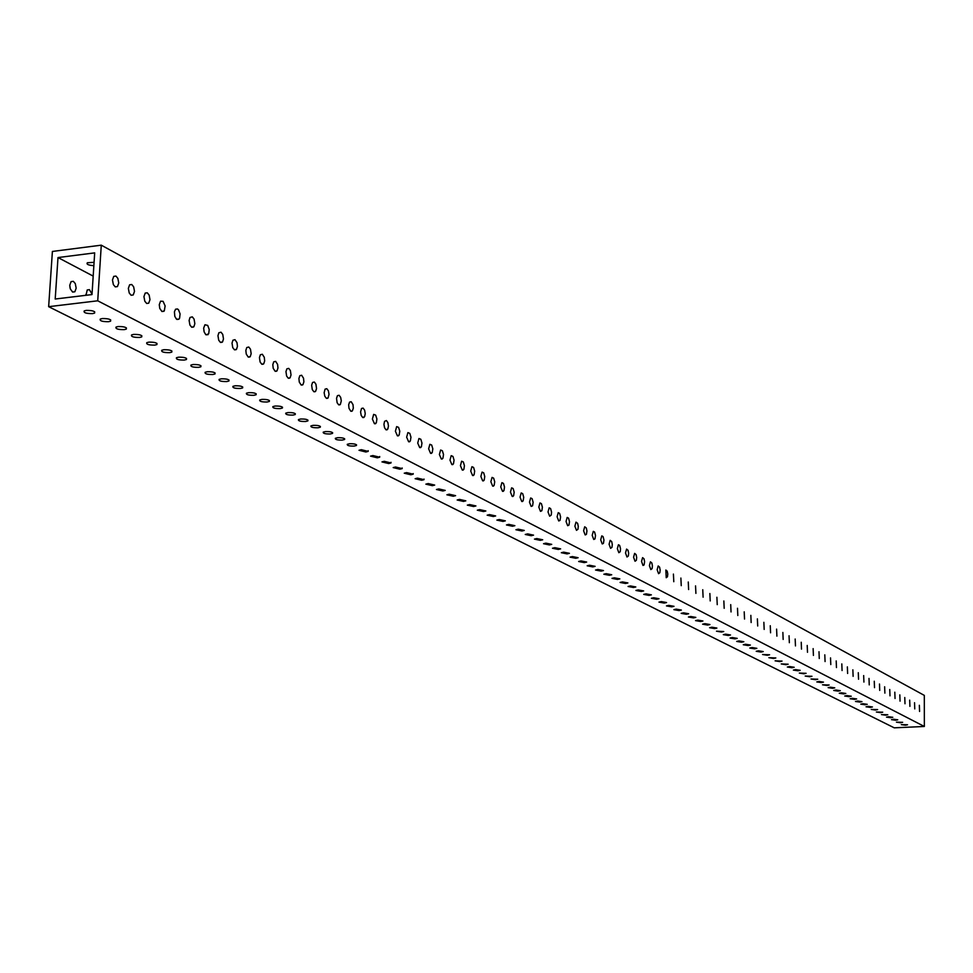 <?xml version="1.0" encoding="UTF-8"?>
<svg xmlns="http://www.w3.org/2000/svg" width="973" height="973" viewBox="0 0 973 973"><rect width="100%" height="100%" fill="white"/><g stroke="black" fill="none" stroke-linecap="round" stroke-linejoin="round"><path stroke-width="1.46" d="M94.077 262.333L87.363 262.746C86.208 264.291 88.385 265.264 93.858 265.678M905.389 725.189L901.339 724.63L907.529 724.776L905.389 725.189M900.511 722.72L896.449 722.161L902.664 722.307L900.511 722.72M895.598 720.227L891.511 719.667L893.664 719.242L897.751 719.813L895.598 720.227M890.636 717.709L886.512 717.137L888.677 716.724L892.788 717.296L890.636 717.709M885.612 715.179L881.477 714.596L887.777 714.754L885.612 715.179M880.553 712.613L876.381 712.017L882.718 712.187L880.553 712.613M875.432 710.022L871.249 709.426L877.61 709.585L875.432 710.022M870.263 707.395L866.043 706.799L868.22 706.362L872.44 706.97L870.263 707.395M865.046 704.756L860.801 704.148L862.978 703.71L867.223 704.318L865.046 704.756M859.767 702.08L855.498 701.472L857.687 701.034L861.956 701.642L859.767 702.08M854.44 699.38L850.134 698.76L852.336 698.322L856.629 698.942L854.44 699.38M849.052 696.656L844.722 696.023L846.924 695.586L851.241 696.218L849.052 696.656M843.603 693.907L839.261 693.263L841.463 692.812L845.805 693.457L843.603 693.907M838.106 691.122L833.727 690.465L835.941 690.015L840.319 690.672L838.106 691.122M832.547 688.3L828.145 687.643L830.358 687.193L834.761 687.85L832.547 688.3M826.928 685.466L822.501 684.797L829.154 685.004L826.928 685.466M821.261 682.584L816.797 681.915L819.011 681.453L823.474 682.122L821.261 682.584M815.52 679.677L811.032 678.996L817.746 679.215L815.52 679.677M809.718 676.746L805.206 676.053L811.956 676.284L809.718 676.746M803.856 673.778L799.32 673.073L806.094 673.304L803.856 673.778M797.933 670.774L793.36 670.069L795.598 669.594L800.171 670.312L797.933 670.774M791.949 667.746L787.339 667.016L789.577 666.541L794.187 667.271L791.949 667.746M785.892 664.681L781.258 663.939L788.142 664.206L785.892 664.681M779.762 661.579L775.104 660.837L782.024 661.093L779.762 661.579M773.571 658.441L768.877 657.687L775.834 657.955L773.571 658.441M767.32 655.279L762.589 654.513L769.582 654.78L767.32 655.279M760.983 652.068L756.228 651.29L758.49 650.803L763.246 651.582L760.983 652.068M754.586 648.821L749.782 648.042L752.056 647.544L756.848 648.334L754.586 648.821M748.103 645.549L743.275 644.746L745.549 644.248L750.378 645.05L748.103 645.549M741.56 642.229L736.695 641.426L738.969 640.915L743.834 641.73L741.56 642.229M734.931 638.872L730.042 638.057L732.316 637.546L737.218 638.373L734.931 638.872M728.23 635.478L723.304 634.651L725.578 634.141L730.516 634.98L728.23 635.478M721.455 632.049L716.493 631.197L723.742 631.538L721.455 632.049M714.596 628.582L709.597 627.719L711.883 627.208L716.882 628.059L714.596 628.582M707.651 625.067L702.615 624.192L704.914 623.669L709.949 624.544L707.651 625.067M700.633 621.504L695.561 620.616L697.86 620.105L702.932 620.993L700.633 621.504M693.53 617.904L688.422 617.004L690.721 616.493L695.829 617.393L693.53 617.904M686.33 614.267L681.185 613.355L683.496 612.832L688.641 613.744L686.33 614.267M679.057 610.582L673.875 609.657L676.174 609.122L681.368 610.059L679.057 610.582M671.686 606.848L666.469 605.911L668.779 605.376L674.009 606.325L671.686 606.848M664.231 603.078L658.976 602.117L661.287 601.582L666.554 602.542L664.231 603.078M656.69 599.259L651.387 598.286L653.698 597.75L659.001 598.723L656.69 599.259M649.04 595.391L643.7 594.394L646.023 593.858L651.363 594.844L649.04 595.391M641.304 591.475L635.928 590.465L638.252 589.918L643.64 590.927L641.304 591.475M633.472 587.497L628.059 586.476L630.382 585.928L635.807 586.962L633.472 587.497M625.542 583.484L620.081 582.45L622.404 581.903L627.877 582.936L625.542 583.484M617.514 579.422L612.005 578.363L614.34 577.816L619.837 578.862L617.514 579.422M609.378 575.298L603.832 574.228L606.155 573.669L611.713 574.751L609.378 575.298M601.132 571.127L595.549 570.032L597.872 569.473L603.479 570.567L601.132 571.127M592.788 566.906L587.157 565.787L589.492 565.228L595.123 566.347L592.788 566.906M584.335 562.625L578.655 561.494L580.99 560.922L586.67 562.053L584.335 562.625M575.773 558.283L570.044 557.128L572.379 556.568L578.108 557.724L575.773 558.283M567.089 553.892L561.324 552.713L563.659 552.153L569.436 553.321L567.089 553.892M558.295 549.441L552.482 548.249L554.817 547.677L560.643 548.869L558.295 549.441M549.392 544.929L543.53 543.712L545.865 543.141L551.727 544.357L549.392 544.929M540.356 540.356L534.445 539.115L536.78 538.543L542.703 539.784L540.356 540.356M531.209 535.722L525.25 534.457L527.585 533.885L533.545 535.138L531.209 535.722M521.929 531.015L515.921 529.738L518.256 529.166L524.277 530.443L521.929 531.015M512.516 526.259L506.459 524.946L508.794 524.374L514.863 525.675L512.516 526.259M502.992 521.431L496.875 520.105L499.21 519.521L505.328 520.847L502.992 521.431M493.323 516.529L487.157 515.179L489.492 514.595L495.658 515.945L493.323 516.529M483.52 511.567L477.305 510.193L479.64 509.609L485.855 510.983L483.52 511.567M473.571 506.532L467.308 505.133L469.643 504.549L475.919 505.948L473.571 506.532M463.489 501.436L457.164 500L459.499 499.404L465.824 500.84L463.489 501.436M453.26 496.254L446.887 494.795L449.21 494.199L455.595 495.658L453.26 496.254M442.885 491L436.451 489.504L438.787 488.92L445.22 490.404L442.885 491M432.365 485.673L425.87 484.153L428.193 483.557L434.688 485.077L432.365 485.673M421.686 480.261L415.143 478.704L417.453 478.12L424.009 479.677L421.686 480.261M410.849 474.775L404.245 473.194L406.556 472.598L413.172 474.179L410.849 474.775M399.854 469.205L393.189 467.587L395.5 467.004L402.165 468.609L399.854 469.205M388.689 463.549L381.963 461.907L384.262 461.311L391 462.966L388.689 463.549M377.354 457.821L370.567 456.13L372.866 455.546L379.665 457.225L377.354 457.821M365.86 451.995L359.013 450.28L361.299 449.684L368.159 451.399L365.86 451.995M354.172 446.084C349.319 446.157 347.02 445.573 347.264 444.32L349.55 443.737C354.403 443.664 356.714 444.247 356.471 445.488L354.172 446.084M342.314 440.076C337.4 440.149 335.077 439.553 335.344 438.288L337.619 437.692C342.545 437.619 344.868 438.227 344.6 439.48L342.314 440.076M330.273 433.982C325.298 434.043 322.951 433.435 323.231 432.146L325.505 431.562C330.492 431.489 332.839 432.097 332.559 433.386L330.273 433.982M318.049 427.779C313.002 427.852 310.63 427.232 310.934 425.919L313.197 425.335C318.244 425.262 320.616 425.882 320.312 427.196L318.049 427.779M305.619 421.491C300.511 421.564 298.115 420.92 298.443 419.582L300.693 418.998C305.814 418.937 308.21 419.57 307.882 420.908L305.619 421.491M292.995 415.106C287.813 415.167 285.405 414.522 285.758 413.148L287.996 412.564C293.177 412.503 295.597 413.148 295.245 414.522L292.995 415.106M280.175 408.611C274.921 408.672 272.476 408.015 272.866 406.617L275.091 406.033C280.346 405.972 282.79 406.629 282.413 408.028L280.175 408.611M267.137 402.007C261.81 402.08 259.353 401.399 259.755 399.976L261.98 399.392C267.307 399.331 269.776 400.012 269.375 401.435L267.137 402.007M253.904 395.306C248.492 395.366 246.011 394.673 246.449 393.214L248.65 392.642C254.05 392.581 256.544 393.274 256.118 394.734L253.904 395.306M240.44 388.482C234.955 388.543 232.45 387.838 232.912 386.354L235.101 385.782C240.574 385.722 243.092 386.439 242.642 387.911L240.44 388.482M226.758 381.562C221.199 381.623 218.657 380.893 219.144 379.373L221.321 378.813C226.879 378.752 229.421 379.482 228.947 380.99L226.758 381.562M212.844 374.508C207.2 374.569 204.646 373.827 205.157 372.282L207.322 371.722C212.965 371.662 215.519 372.404 215.009 373.948L212.844 374.508M198.687 367.344C192.97 367.405 190.392 366.639 190.939 365.07L193.08 364.51C198.808 364.449 201.387 365.216 200.852 366.785L198.687 367.344M184.298 360.059C178.497 360.119 175.894 359.341 176.466 357.723L178.594 357.176C184.408 357.127 187.023 357.906 186.439 359.511L184.298 360.059M169.667 352.652C163.78 352.7 161.141 351.91 161.749 350.268L163.865 349.721C169.752 349.672 172.403 350.462 171.795 352.104L169.667 352.652M154.78 345.111C148.796 345.16 146.132 344.345 146.789 342.666L148.881 342.131C154.853 342.082 157.529 342.897 156.884 344.576L154.78 345.111M139.638 337.449C133.569 337.485 130.869 336.646 131.562 334.943L133.629 334.408C139.698 334.359 142.399 335.199 141.717 336.901L139.638 337.449M124.216 329.64C118.061 329.677 115.337 328.825 116.055 327.074L118.11 326.539C124.276 326.502 127.001 327.366 126.283 329.105L124.216 329.64M108.538 321.698C102.274 321.735 99.526 320.859 100.28 319.071L102.311 318.548C108.575 318.512 111.323 319.387 110.569 321.175L108.538 321.698M92.569 313.61C86.208 313.647 83.423 312.747 84.225 310.922L86.232 310.399C92.593 310.375 95.378 311.275 94.576 313.099L92.569 313.61M92.021 294.101L89.419 289.662L87.229 289.954L86.013 295.293M86.111 295.281L85.928 294.369M72.634 292.07L74.86 291.766L76.174 288.19L75.274 283.581L73.34 281.331L71.078 281.635L69.788 285.223L70.348 288.993L72.634 292.07M70.141 288.349L69.776 285.782M919.57 711.445L919.351 705.291L919.57 711.445M914.766 708.903L914.535 702.725L914.766 708.903M909.913 706.349L909.682 700.134L909.913 706.349M904.999 703.759L904.768 697.519L904.999 703.759M900.049 701.144L899.818 694.868L900.049 701.144M895.038 698.492L894.807 692.192L895.038 698.492M889.991 695.829L889.748 689.492L889.991 695.829M884.883 693.129L884.639 686.768L884.883 693.129M879.726 690.404L879.483 684.019L879.726 690.404M874.508 687.656L874.265 681.234L874.508 687.656M869.242 684.883L868.998 678.424L869.242 684.883M863.915 682.073L863.671 675.578L863.915 682.073M858.539 679.227L858.295 672.708L858.539 679.227M853.114 676.357L852.859 669.813L853.114 676.357M847.617 673.462L847.361 666.87L847.617 673.462M842.071 670.531L841.815 663.914L842.071 670.531M836.464 667.575L836.196 660.922L836.464 667.575M830.796 664.583L830.528 657.894L830.796 664.583M825.068 661.555L824.8 654.829L825.068 661.555M819.266 658.502L818.998 651.74L819.266 658.502M813.416 655.413L813.136 648.614L813.416 655.413M807.493 652.287L807.213 645.452L807.493 652.287M801.509 649.125L801.229 642.253L801.509 649.125M795.464 645.926L795.172 639.03L795.464 645.926M789.346 642.703L789.054 635.758L789.346 642.703M783.156 639.431L782.864 632.462L783.156 639.431M776.892 636.135L776.6 629.117L776.892 636.135M770.567 632.791L770.275 625.736L770.567 632.791M764.17 629.409L763.866 622.319L764.17 629.409M757.699 625.992L757.383 618.864L757.699 625.992M751.144 622.538L750.84 615.374L751.144 622.538M744.527 619.047L744.211 611.835L744.527 619.047M737.814 615.508L737.498 608.259L737.814 615.508M731.039 611.932L730.711 604.634L731.039 611.932M724.18 608.307L723.851 600.973L724.18 608.307M717.235 604.647L716.894 597.264L717.235 604.647M710.205 600.937L709.864 593.518L710.205 600.937M703.102 597.179L702.749 589.723L703.102 597.179M695.902 593.384L695.549 585.88L695.902 593.384M688.616 589.541L688.264 582L688.616 589.541M681.246 585.649L680.881 578.059L681.246 585.649M673.79 581.708L673.413 574.082L673.79 581.708M666.225 577.719L667.466 576.77L667.782 574.009L667.198 571.187L665.848 570.044L666.225 577.719M658.575 573.681L659.84 572.72L660.144 569.947L659.56 567.113L658.198 565.958L657.152 569.728L658.575 573.681M650.828 569.594L652.105 568.621L652.421 565.836L651.837 562.99L650.438 561.822L649.392 565.629L650.828 569.594M642.983 565.447L644.077 564.948L644.6 561.676L644.004 558.806L642.594 557.638L641.535 561.457L642.983 565.447M635.041 561.251L636.366 560.266L636.683 557.456L636.074 554.574L634.639 553.394L633.569 557.249L635.041 561.251M627.001 557.006L628.339 556.009L628.655 553.175L628.047 550.292L626.588 549.1L625.505 552.98L627.001 557.006M618.852 552.7L620.215 551.691L620.531 548.845L619.643 545.427L618.427 544.758L617.344 548.65L618.852 552.7M610.594 548.346L611.981 547.325L612.297 544.466L611.676 541.547L610.168 540.356L609.074 544.272L610.594 548.346M602.226 543.931L603.418 543.396L603.965 540.027L603.053 536.573L601.788 535.892L600.694 539.845L602.226 543.931M593.761 539.468L594.965 538.908L595.512 535.527L594.588 532.049L593.311 531.367L592.192 535.345L593.761 539.468M585.174 534.931L586.403 534.372L586.95 530.966L586.305 527.998L584.712 526.782L583.593 530.796L585.174 534.931M576.478 530.334L577.95 529.263L578.278 526.344L577.621 523.365L576.004 522.148L574.873 526.186L576.478 530.334M567.66 525.688L568.937 525.116L569.497 521.662L568.536 518.135L567.174 517.441L566.043 521.504L567.66 525.688M558.721 520.969L560.022 520.385L560.582 516.918L559.609 513.367L558.234 512.674L557.091 516.772L558.721 520.969M549.672 516.189L551.229 515.082L551.557 512.102L550.572 508.538L549.161 507.845L548.018 511.968L549.672 516.189M540.489 511.348L541.839 510.74L542.399 507.225L541.414 503.649L539.979 502.944L538.811 507.091L540.489 511.348M531.185 506.434L532.559 505.826L533.131 502.287L532.122 498.687L530.662 497.981L529.482 502.165L531.185 506.434M521.747 501.448L523.146 500.827L523.717 497.276L522.696 493.664L521.212 492.946L520.032 497.154L521.747 501.448M512.187 496.4L513.61 495.768L514.182 492.192L513.148 488.555L511.628 487.838L510.448 492.083L512.187 496.4M502.482 491.28L503.941 490.635L504.513 487.035L503.467 483.386L501.91 482.669L500.718 486.95L502.482 491.28M492.642 486.086L494.126 485.43L494.71 481.805L493.639 478.144L492.058 477.415L490.854 481.732L492.642 486.086M482.669 480.82L484.177 480.151L484.761 476.502L483.678 472.817L482.073 472.1L480.857 476.442L482.669 480.82M472.55 475.481L474.082 474.8L474.666 471.127L473.583 467.429L471.929 466.699L470.713 471.078L472.55 475.481M462.272 470.056L463.853 469.363L464.437 465.666L463.33 461.956L461.64 461.226L460.424 465.629L462.272 470.056M451.861 464.559L453.467 463.853L454.05 460.132L452.931 456.398L451.204 455.668L449.976 460.107L451.861 464.559M441.292 458.976L442.922 458.259L443.518 454.513L442.374 450.767L440.623 450.025L439.382 454.5L441.292 458.976M430.565 453.321L432.231 452.579L432.827 448.808L431.671 445.038L429.871 444.308L428.631 448.821L430.565 453.321M419.679 447.568L421.382 446.814L421.966 443.031L420.798 439.237L418.962 438.507L417.721 443.056L419.679 447.568M408.624 441.742L410.363 440.964L410.959 437.157L409.767 433.35L407.894 432.608L406.641 437.193L408.624 441.742M397.41 435.819L399.185 435.028L399.781 431.185L398.577 427.366L396.656 426.624L395.403 431.246L397.41 435.819M386.013 429.811L387.838 428.996L388.458 426.028L387.874 422.586L386.403 420.531L384.566 421.345L383.946 424.325L384.542 427.755L386.013 429.811M374.459 423.705L376.32 422.878L376.904 418.986L375.663 415.13L373.656 414.389L372.391 419.095L374.459 423.705M362.71 417.502L364.62 416.663L365.24 413.647L364.632 410.18L363.111 408.101L361.518 408.465L360.582 411.968L361.202 415.435L362.71 417.502M350.791 411.214L352.408 410.837L353.321 408.186L353.004 404.634L351.204 401.74L349.575 402.117L348.662 404.768L348.991 408.319L350.791 411.214M338.677 404.817L340.343 404.427L341.292 400.876L340.659 397.373L339.103 395.269L337.424 395.67L336.524 398.346L337.12 402.725L338.677 404.817M326.369 398.322L328.083 397.908L329.032 394.333L328.387 390.818L326.806 388.701L325.091 389.115L324.143 392.715L324.8 396.218L326.369 398.322M313.878 391.718L315.629 391.304L316.541 388.58L315.921 384.165L314.328 382.036L312.552 382.462L311.652 385.199L312.272 389.601L313.878 391.718M301.168 385.016L302.968 384.578L303.88 381.83L303.527 378.217L301.63 375.262L299.818 375.7L298.918 378.461L299.27 382.073L301.168 385.016M288.263 378.205L290.112 377.743L291.024 374.97L290.38 370.518L288.738 368.378L286.877 368.84L285.965 371.613L286.621 376.065L288.263 378.205M275.14 371.272L277.037 370.798L277.962 368.001L277.585 364.364L275.639 361.372L273.717 361.859L272.817 364.668L273.194 368.305L275.14 371.272M261.81 364.243L263.756 363.744L264.668 360.91L264.279 357.261L262.321 354.257L260.35 354.756L259.438 357.59L260.132 362.078L261.81 364.243M248.249 357.079L250.256 356.568L251.168 353.71L250.475 349.21L248.772 347.02L246.753 347.543L245.841 350.414L246.254 354.087L248.249 357.079M234.469 349.806L236.524 349.258L237.436 346.388L237.023 342.703L235.004 339.674L232.924 340.222L232.024 343.104L232.742 347.629L234.469 349.806M220.445 342.411L222.574 341.839L223.474 338.932L222.744 334.396L221.005 332.194L218.864 332.766L217.964 335.685L218.706 340.209L220.445 342.411M206.191 334.882L208.709 333.715L209.231 329.482L207.723 325.42L204.962 324.751L203.661 328.132L204.111 331.842L205.704 334.542L207.979 334.712M191.693 327.232L193.931 326.612L194.843 323.644L194.065 319.071L192.277 316.845L190.015 317.478L189.115 320.445L189.905 325.018L191.693 327.232M176.94 319.436L178.85 319.229L179.591 318.207L180.078 313.914L178.521 309.828L177.536 308.976L175.614 309.183L174.422 311.749L174.799 316.371L176.429 319.095L178.85 319.229M161.932 311.518L164.303 310.837L165.13 305.923L163.063 301.326L160.545 301.192L159.268 304.683L159.767 308.441L161.932 311.518L163.902 311.287M146.655 303.454L148.699 303.199L149.988 299.684L149.149 295.074L147.288 292.812L145.22 293.068L143.943 296.595L144.795 301.204L146.655 303.454M131.1 295.245L133.216 294.965L134.505 291.413L133.642 286.792L131.756 284.517L129.616 284.797L128.351 288.373L129.227 292.995L131.1 295.245M115.276 286.889L117.465 286.585L118.742 282.997L117.855 278.351L115.945 276.077L113.732 276.381L112.467 279.993L113.367 284.627L115.276 286.889M101.277 245.172L52.396 251.448L48.65 306.677L97.726 300.803L101.277 245.172L924.314 695.391L924.35 726.466L894.248 727.828L48.65 306.677M58.003 257.553L55.206 299.015L91.997 294.576L94.685 252.883L58.003 257.553L93.189 276.113M97.726 300.803L924.35 726.466M72.574 292.046L74.86 291.766M521.929 501.521L522.537 501.472M512.357 496.473L512.99 496.425M502.664 491.353L503.309 491.304M492.825 486.159L493.493 486.111M482.839 480.893L483.545 480.832M472.72 475.554L473.45 475.493M462.455 470.129L463.209 470.068M452.031 464.632L452.81 464.559M441.462 459.049L442.265 458.976M430.723 453.394L431.574 453.321M419.837 447.641L420.713 447.568M408.782 441.815L409.694 441.73M397.568 435.892L398.516 435.795M386.172 429.871L387.157 429.786M374.605 423.766L375.627 423.669M362.868 417.575L363.926 417.466M350.937 411.275L352.031 411.165M338.823 404.877L339.966 404.768M326.502 398.383L327.694 398.261M313.999 391.778L315.24 391.657M301.289 385.077L302.579 384.943M288.373 378.254L289.723 378.12M275.25 371.333L276.648 371.187M261.907 364.291L263.367 364.133M248.334 357.127L249.866 356.957M234.542 349.842L236.135 349.672M220.518 342.435L222.172 342.253M191.73 327.244L193.53 327.037M146.643 303.442L148.699 303.199M131.075 295.233L133.216 294.965M115.228 286.865L117.465 286.585M94.576 313.099L94.661 311.737M110.569 321.175L110.654 319.862M126.283 329.105L126.356 327.84M141.717 336.901L141.79 335.685M156.884 344.576L156.957 343.384M171.795 352.104L171.856 350.949M186.439 359.511L186.512 358.392M200.852 366.785L200.912 365.714M215.009 373.948L215.069 372.902M228.947 380.99L228.996 379.981M242.642 387.911L242.691 386.938M256.118 394.734L256.167 393.785M269.375 401.435L269.412 400.523M282.413 408.028L282.462 407.14M295.245 414.522L295.293 413.659M307.882 420.908L307.918 420.081M320.312 427.196L320.348 426.393M332.559 433.386L332.596 432.608M344.6 439.48L344.637 438.738M356.471 445.488L356.507 444.758M368.159 451.399L368.183 450.694M379.665 457.225L379.689 456.544M391 462.966L391.024 462.297M402.165 468.609L402.19 467.977M413.172 474.179L413.197 473.559M424.009 479.677L424.033 479.069"/></g></svg>
